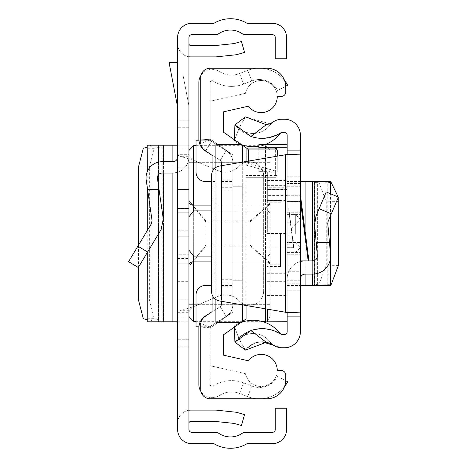 <?xml version="1.0" encoding="UTF-8"?>
<svg xmlns="http://www.w3.org/2000/svg" width="467" height="467" viewBox="0 0 467 467"><rect width="100%" height="100%" fill="white"/><g stroke="black" fill="none" stroke-linecap="round" stroke-linejoin="round"><path stroke-width="0.35" stroke-dasharray="2.33 1.75" d="M179.235 311.01L189.421 311.01L188.942 312.295L177.606 312.295L179.235 311.01L181.616 310.316L190.122 310.316L193.659 306.615L218.118 296.364A18.89 18.89 0 0 1 239.168 300.83A14.168 14.168 0 0 0 263.651 291.116A14.168 14.168 0 0 1 239.168 300.83A18.89 18.89 0 0 0 218.118 296.364L193.659 306.615L193.659 160.385L189.421 155.99L188.942 154.705L177.606 154.705L177.606 429.482A14.168 14.168 0 0 0 191.774 443.65L213.868 443.65A32.112 32.112 0 0 0 247.084 443.65L272.43 443.65A14.168 14.168 0 0 0 286.598 429.482L286.598 408.234L275.267 408.234L275.267 429.482A2.831 2.831 0 0 1 272.43 432.314L244.206 432.314A1.891 1.891 0 0 0 243.062 432.699A20.782 20.782 0 0 1 217.896 432.699A1.891 1.891 0 0 0 216.752 432.314L191.774 432.314A2.831 2.831 0 0 1 188.942 429.482L188.942 339.281L177.606 339.281L188.942 339.281L188.942 37.518A2.831 2.831 0 0 1 191.774 34.686L216.752 34.686A1.891 1.891 0 0 0 217.896 34.301A20.782 20.782 0 0 1 243.062 34.301A1.891 1.891 0 0 0 244.206 34.686L272.43 34.686A2.831 2.831 0 0 1 275.267 37.518L275.267 58.766L286.598 58.766L286.598 37.518A14.168 14.168 0 0 0 272.43 23.35L247.084 23.35A32.112 32.112 0 0 0 213.868 23.35L191.774 23.35A14.168 14.168 0 0 0 177.606 37.518L177.606 154.705L179.235 155.99L189.421 155.99M177.606 212.252L188.942 212.252L188.942 254.748L188.942 212.252L188.942 254.748L188.942 212.252L177.606 212.252L177.606 254.748L188.942 254.748L177.606 254.748L177.606 212.252M188.942 208.469L188.942 236.804L188.942 208.469L177.606 208.469L177.606 230.196L177.606 208.469L188.942 208.469M177.606 208.469L177.606 236.804L177.606 208.469M177.606 172.341A16.059 16.059 0 0 0 188.942 156.994L188.942 281.671L188.942 189.579L177.606 189.579L177.606 263.744L177.606 189.579L188.942 189.579L188.942 156.994A16.059 16.059 0 0 1 177.606 172.341L177.606 156.994L177.606 172.341A16.059 16.059 0 0 1 172.883 173.053L162.113 173.053A4.723 4.723 0 0 0 157.437 178.447L159.043 189.579L147.595 189.579L146.224 180.064A16.059 16.059 0 0 1 162.113 161.716L172.883 161.716A4.723 4.723 0 0 0 177.606 156.994M177.606 263.744L177.606 281.671L177.606 263.744L188.942 263.744L177.606 263.744M177.606 346.841L177.606 423.341L177.606 346.841L188.942 346.841L188.942 423.341L188.942 346.841L177.606 346.841M177.606 236.804L177.606 258.531L177.606 230.196L177.606 258.531L177.606 236.804L188.942 236.804L188.942 258.531L188.942 230.196L188.942 258.531L188.942 236.804L177.606 236.804M177.606 120.159L177.606 43.659L177.606 120.159L188.942 120.159L188.942 43.659L188.942 120.159L177.606 120.159M188.942 318.009L188.942 145.19L177.606 145.19L188.942 145.19L188.942 318.009L177.606 318.009L177.606 321.81L158.523 321.81L161.442 321.81L163.438 320.479L163.438 146.521L161.442 145.19L158.535 145.19L158.535 321.81M177.606 318.009L177.606 299.143L188.942 299.143M188.942 167.857L177.606 167.857L177.606 299.143M177.606 167.857L177.606 148.991L188.942 148.991M177.606 321.81L188.942 321.81L177.606 321.81L177.606 148.991M177.606 62.549L177.606 107.066L177.606 62.549L169.095 62.549L177.606 107.066M188.942 105.991L188.942 73.879L182.801 73.879L188.942 105.991L188.942 73.879L182.801 73.879L188.942 105.991M188.942 127.719L177.606 127.719L188.942 127.719M188.942 410.254A13.222 13.222 0 0 0 177.606 423.341A13.222 13.222 0 0 1 190.828 410.119L215.287 410.119A13.222 13.222 0 0 1 216.67 410.195L235.193 412.139A13.222 13.222 0 0 1 237.452 412.577L244.556 414.614L241.433 425.513L234.329 423.476A1.891 1.891 0 0 0 234.008 423.411L215.485 421.467A1.891 1.891 0 0 0 215.287 421.456L190.828 421.456A1.891 1.891 0 0 0 188.942 423.341M188.942 56.746A13.222 13.222 0 0 1 177.606 43.659A13.222 13.222 0 0 0 190.828 56.881L215.287 56.881A13.222 13.222 0 0 0 216.67 56.805L235.193 54.861A13.222 13.222 0 0 0 237.452 54.423L244.556 52.386L241.433 41.487L234.329 43.524A1.891 1.891 0 0 1 234.008 43.589L215.485 45.532A1.891 1.891 0 0 1 215.287 45.544L190.828 45.544A1.891 1.891 0 0 1 188.942 43.659M181.616 310.316L193.659 306.615L193.659 160.385L181.616 156.684L190.122 156.684M181.616 156.684L179.235 155.99M189.421 311.01L190.122 310.316M218.118 170.636A18.89 18.89 0 0 0 239.168 166.17A14.168 14.168 0 0 1 263.651 175.884A14.168 14.168 0 0 0 239.168 166.17A18.89 18.89 0 0 1 218.118 170.636L193.659 160.385L218.118 170.636M263.651 291.116L263.651 175.884L263.651 291.116M147.595 189.579L152.055 220.547L151.431 223.652L128.588 261.666M177.606 281.671L188.942 281.671L177.606 281.671M138.308 267.503L161.144 229.49L163.275 218.93L159.043 189.579M147.239 145.19L161.442 145.19M177.606 145.19L158.535 145.19M147.187 319.556L152.09 320.496L150.076 321.81L147.239 321.81M150.076 321.81L161.442 321.81M150.076 145.19L152.09 146.504L147.187 147.444M152.09 146.504L152.09 320.496L152.09 146.504M138.465 245.233L138.465 267.241M138.465 167.011L149.37 167.168L149.37 299.832L138.465 299.989M149.37 167.168L154.262 148.302L163.386 146.457L163.386 320.543L154.262 318.698L149.37 299.832M211.609 205.101L265.443 205.101L265.443 145.663L265.443 205.101A4.723 2.895 0 0 0 270.165 202.205L270.165 316.614L270.165 202.205A4.723 2.895 180 0 1 265.443 205.101L193.659 205.101L193.659 145.663M188.942 200.349L188.942 150.386L188.942 209.665L188.942 200.676L205.941 222.047L205.941 244.953L188.942 266.324L188.942 257.335L188.942 266.651L205.941 245.852L205.941 221.148L188.942 200.349L188.942 162.662L188.942 200.676M193.659 321.337L193.659 256.103L188.989 250.236L188.942 249.559L188.942 257.335M188.942 284.502L188.942 316.614L188.942 284.502M188.942 250.405L188.942 216.595L188.989 250.236M270.165 262.991L249.903 244.953L249.903 233.5L249.903 245.852L270.165 263.353M249.903 244.953L205.941 244.953M188.942 266.324L188.942 266.651M188.989 216.764L188.942 217.441L188.942 216.595L188.942 217.441L188.989 216.764L193.659 210.897L265.443 210.897L211.609 210.897M270.165 203.647L249.903 221.148L205.941 221.148M270.165 162.662L188.942 162.662L270.165 162.662M249.903 221.148L249.903 233.5L249.903 222.047L205.941 222.047M249.903 245.852L205.941 245.852M270.165 304.338L188.942 304.338L270.165 304.338M249.903 222.047L270.165 204.009M188.942 209.665L188.942 216.595M285.728 380.768L277.637 376.455A20.782 20.782 0 0 1 251.789 386.046L243.651 382.887A33.764 33.764 0 0 0 213.104 386.016A1.891 1.891 0 0 1 210.191 384.429L210.191 327.951A2.831 2.831 0 0 1 211.522 325.546A2.831 2.831 0 0 0 210.354 327.005L210.197 327.758L210.354 327.005A2.831 2.831 0 0 1 211.522 325.546L226.215 316.34A14.168 14.168 0 0 0 232.858 304.338A14.168 14.168 0 0 1 226.215 316.34A14.168 14.168 0 0 0 232.858 304.338L232.858 162.662A14.168 14.168 0 0 0 226.215 150.66A14.168 14.168 0 0 1 232.858 162.662A14.168 14.168 0 0 0 226.215 150.66L211.522 141.454A2.831 2.831 0 0 1 210.191 139.049L210.191 82.571A1.891 1.891 0 0 1 213.104 80.984A33.764 33.764 0 0 0 243.651 84.113L251.789 80.954A20.782 20.782 0 0 1 277.637 90.545L287.637 85.216A32.112 32.112 0 0 0 247.691 70.389A32.112 32.112 0 0 1 284.549 80.482M284.549 386.518A32.112 32.112 0 0 1 247.691 396.611A32.112 32.112 0 0 0 287.637 381.784L277.637 376.455A20.782 20.782 0 0 1 251.789 386.046L243.651 382.887A33.764 33.764 0 0 0 213.104 386.016A1.891 1.891 0 0 1 210.191 384.429L210.191 327.951A2.831 2.831 0 0 1 211.522 325.546L226.215 316.34A14.168 14.168 0 0 0 232.858 304.338L232.858 162.662A14.168 14.168 0 0 0 226.215 150.66L211.522 141.454A2.831 2.831 0 0 1 210.191 139.049L210.191 82.571A1.891 1.891 0 0 1 213.104 80.984A33.764 33.764 0 0 0 243.651 84.113L251.789 80.954A20.782 20.782 0 0 1 277.637 90.545L285.728 86.232M232.858 190.997L232.858 285.448L232.858 181.552L232.858 285.448L232.858 181.552L232.858 285.448L232.858 181.552L232.858 190.997L221.527 190.997L221.527 181.552L221.527 285.448L221.527 181.552L221.527 285.448L221.527 181.552L221.527 276.003L221.527 190.997L232.858 190.997M232.858 162.662L232.858 304.338L232.858 162.662M201.049 391.725A13.222 13.222 0 0 0 219.262 395.537A22.434 22.434 0 0 1 239.553 393.459L247.691 396.611L239.553 393.459A22.434 22.434 0 0 0 219.262 395.537A13.222 13.222 0 0 1 198.854 384.429L198.854 327.951A14.168 14.168 0 0 1 205.503 315.943A14.168 14.168 0 0 0 199.666 323.228A14.168 14.168 0 0 1 205.503 315.943L220.196 306.737L226.215 316.34L211.522 325.546L226.215 316.34L220.196 306.737A2.831 2.831 0 0 0 221.527 304.338A2.831 2.831 0 0 1 220.196 306.737A2.831 2.831 0 0 0 221.527 304.338L221.527 162.662A2.831 2.831 0 0 0 220.196 160.263A2.831 2.831 0 0 1 221.527 162.662A2.831 2.831 0 0 0 220.196 160.263L209.263 153.41M210.197 139.242L210.354 139.995A2.831 2.831 0 0 0 211.522 141.454A2.831 2.831 0 0 1 210.354 139.995L210.197 139.242L198.889 139.995L199.666 143.772L198.889 139.995L210.197 139.242M205.62 150.864L211.522 141.454L226.215 150.66L211.522 141.454L205.503 151.057A14.168 14.168 0 0 1 199.666 143.772A14.168 14.168 0 0 0 205.503 151.057A14.168 14.168 0 0 1 198.854 139.049L198.854 82.571A13.222 13.222 0 0 1 219.262 71.463A22.434 22.434 0 0 0 239.553 73.541L247.691 70.389L251.789 80.954L247.691 70.389L239.553 73.541L243.651 84.113L239.553 73.541A22.434 22.434 0 0 1 219.262 71.463A13.222 13.222 0 0 0 201.049 75.275M209.263 313.591L220.196 306.737A2.831 2.831 0 0 0 221.527 304.338L221.527 162.662A2.831 2.831 0 0 0 220.196 160.263L205.503 151.057L220.196 160.263L205.503 151.057L211.522 141.454L205.503 151.057M199.666 323.228L198.889 327.005L199.666 323.228L210.354 327.005L199.666 323.228M221.527 276.003L221.527 285.448L221.527 276.003L232.858 276.003L221.527 276.003M221.527 162.662L221.527 304.338L221.527 162.662M221.527 285.448L232.858 285.448L221.527 285.448M221.527 181.552L232.858 181.552L221.527 181.552M221.527 183.916L232.858 183.916L221.527 183.916M221.527 283.084L232.858 283.084L221.527 283.084M198.889 327.005L210.197 327.758L198.889 327.005M248.374 360.781A16.059 16.059 0 0 1 277.252 370.454A16.059 16.059 0 0 1 245.467 373.682L210.191 365.731L210.191 327.951L232.858 312.079L232.858 154.921L232.858 312.079L232.858 154.921L210.191 139.049L210.191 101.269L245.467 93.318A16.059 16.059 0 0 1 277.252 96.546A16.059 16.059 0 0 1 248.374 106.219L223.413 111.846L223.413 132.167L246.08 148.039L246.08 318.961L223.413 334.833L223.413 355.154L248.374 360.781M245.467 93.318A16.059 16.059 0 0 1 277.252 96.546L281.029 96.546A4.723 4.723 0 0 0 285.751 91.824L285.751 87.101A18.89 18.89 0 0 0 266.861 68.211L210.191 68.211A9.445 9.445 0 0 0 200.746 77.656L200.746 142.534A9.445 9.445 0 0 0 204.774 150.269L212.082 155.383L212.082 311.617L204.774 316.731A9.445 9.445 0 0 0 200.746 324.466L200.746 389.344A9.445 9.445 0 0 0 210.191 398.789L266.861 398.789A18.89 18.89 0 0 0 285.751 379.899L285.751 375.176A4.723 4.723 0 0 0 281.029 370.454L277.252 370.454A16.059 16.059 0 0 1 245.467 373.682L210.191 365.731L210.191 327.951L232.858 312.079L232.858 154.921L210.191 139.049L210.191 101.269L245.467 93.318M198.907 140.228L211.878 140.228L232.858 154.921L211.878 140.228L196.023 140.228L196.023 172.107A9.445 9.445 0 0 0 205.468 181.552L214.913 181.552L214.913 285.448L214.913 181.552L211.609 181.552M246.08 175.429L246.08 177.32L275.361 177.297L275.361 173.315L277.252 171.366L277.252 149.93L275.361 149.93L275.361 175.429L246.08 175.429L246.08 149.93L275.361 149.93L275.361 148.039L246.08 148.039L246.08 149.93M275.361 173.315L246.08 165.073L246.08 177.297M246.08 165.073L246.08 305.506M212.082 294.595L212.082 172.405M232.858 312.079L211.878 326.772L232.858 312.079M242.303 280.725L242.303 186.275L232.858 186.275L242.303 186.275L242.303 280.725L232.858 280.725L242.303 280.725M246.08 165.038L248.514 163.432L277.246 171.517M242.303 145.395L242.303 162.714L215.859 162.714L215.859 144.717M215.859 322.283L215.859 304.286L242.303 304.286L242.303 321.605M215.859 167.466L215.859 299.534M242.303 304.858L242.303 162.142M242.303 304.286L242.303 162.714M215.859 162.714L215.859 304.286M246.08 177.32L275.361 177.32L246.08 177.32M277.252 156.171L277.252 171.366M211.609 285.448L205.468 285.448A9.445 9.445 0 0 0 196.023 294.893L196.023 326.772L211.878 326.772L198.907 326.772M277.252 175.429A1.891 1.862 180 0 1 275.361 177.297L275.361 175.429L277.252 175.429A1.891 1.891 0 0 1 275.361 177.32A1.891 1.891 0 0 0 277.252 175.429A1.891 1.891 0 0 1 275.361 177.32M275.361 148.039A1.891 1.891 0 0 1 277.252 149.93A1.891 1.891 0 0 0 275.361 148.039M300.392 200.506L300.392 260.89L300.392 200.506L308.191 260.89L308.926 260.89L305.114 260.89L312.639 260.89A4.723 4.723 0 0 0 317.344 255.758L316.182 242.472L329.457 242.472L330.519 254.603A17.944 17.944 0 0 1 312.639 274.111L305.114 274.111A4.723 4.723 0 0 0 300.392 278.834L300.392 242.472L300.392 278.834M293.883 247.668L287.164 247.668L289.055 247.668L288.74 207.809L289.055 247.668L293.883 247.668L288.74 207.809L287.164 207.809L287.164 247.668L287.164 207.809M300.392 233.5L300.392 254.748L300.392 233.5M287.164 233.5L287.164 144.694L287.164 321.821L287.164 233.5L267.334 233.488L267.334 171.658L267.334 187.238L287.164 187.238M287.164 183.187L287.164 285.448L300.392 285.448L287.164 285.448L287.164 183.187L300.392 183.187L300.392 181.552L317.362 181.552L316.182 181.552L314.56 182.328L314.56 284.672L316.182 285.448L317.344 285.448L317.344 181.552L317.362 285.448L312.639 285.448L312.639 181.552M300.392 183.187L300.392 202.065L287.164 202.065M287.164 264.935L300.392 264.935L300.392 202.065M300.392 264.935L300.392 283.813L287.164 283.813M300.392 181.552L287.164 181.552L300.392 181.552L300.392 283.813M300.392 261.52A17.944 17.944 0 0 0 287.164 278.834L287.164 242.472L300.392 242.472L287.164 242.472L287.164 183.443L287.164 201.575L300.392 201.575L300.392 242.472L300.392 183.443L300.392 201.575L287.164 201.575L287.164 278.834A17.944 17.944 0 0 1 305.114 260.89M300.392 290.17L300.392 271.28L287.164 271.28L287.164 290.17L300.392 290.17L300.392 331.728A16.059 16.059 0 0 1 284.333 347.787L281.928 347.787A15.113 15.113 0 0 1 269.897 341.815A21.015 21.015 0 0 0 239.016 338.995L234.276 325.978A34.237 34.237 0 0 1 280.422 333.817M300.392 271.28L300.392 176.83L287.164 176.83L287.164 195.72L300.392 195.72M240.972 144.461A34.237 34.237 0 0 1 234.276 141.022L239.016 128.005A21.015 21.015 0 0 0 269.897 125.185A15.113 15.113 0 0 1 273.65 121.683L269.681 123.72L245.438 116.861L234.924 124.882C248.234 139.294 263.551 141.915 280.895 132.751A1.891 1.891 0 0 1 281.928 132.441A1.891 1.891 0 0 0 280.422 133.183A34.237 34.237 0 0 1 234.276 141.022L239.016 128.005A21.015 21.015 0 0 0 269.897 125.185A15.113 15.113 0 0 1 281.928 119.213L284.333 119.213A16.059 16.059 0 0 1 300.392 135.272L300.392 176.83M287.164 290.17L287.164 331.728A2.831 2.831 0 0 1 284.333 334.559L281.105 334.372M287.164 154.133L287.164 312.867M280.422 133.183A1.891 1.891 0 0 1 281.928 132.441L284.333 132.441A2.831 2.831 0 0 1 287.164 135.272L287.164 176.83M287.164 271.28L287.164 195.72M239.974 336.806L234.924 342.118L245.438 350.139L239.016 338.995L234.276 325.978A34.237 34.237 0 0 1 240.972 322.539M247.323 332.031L253.365 329.801M259.407 328.768L265.851 328.861M272.016 330.116L280.895 334.249A1.891 1.891 0 0 0 281.928 334.559L281.805 334.559A1.891 1.891 0 0 0 281.928 334.559M246.29 349.094L247.306 348.008M252.32 344.313L255.566 342.936M258.175 342.258L262.273 341.879M273.65 345.317L281.928 347.787A15.113 15.113 0 0 1 269.897 341.815A21.015 21.015 0 0 0 239.016 338.995M219.461 166.042L285.279 154.799L285.279 312.201L219.461 300.958A9.445 9.445 0 0 1 211.609 291.647L211.609 175.353A9.445 9.445 0 0 1 219.461 166.042M300.392 280.725L287.164 280.725L300.392 280.725M287.164 186.275L300.392 186.275L287.164 186.275M264.742 144.694A34.237 34.237 0 0 1 258.835 146.235M234.323 139.808L234.276 141.022M245.438 116.861L239.016 128.005M280.895 334.249A1.891 1.891 0 0 0 281.805 334.559M234.323 327.192L234.276 325.978M329.457 242.472L327.799 223.524L328.155 221.265L338.412 197.109M300.392 183.443L287.164 183.443L300.392 183.443M326.24 191.943L315.984 216.098L314.624 224.674L316.182 242.472M300.392 260.89L308.191 260.89M330.519 285.448L316.182 285.448M300.392 285.448L312.639 285.448M330.583 182.632L327.799 182.311L330.519 181.552M329.457 181.552L316.182 181.552M329.457 285.448L327.799 284.689L330.583 284.368M327.799 284.689L328.155 284.601L328.155 182.399L327.799 182.311L327.799 284.689M338.236 197.518L338.19 197.016M338.412 265.425L326.24 265.215L326.24 201.785L338.412 201.575M326.24 265.215L319.13 284.094L314.624 284.736L314.624 182.264L319.13 182.906L326.24 201.785M280.556 233.5L280.556 266.558L280.556 233.5M267.334 321.71L267.334 309.136M287.164 195.603L267.334 195.603L267.334 189.339L267.334 233.5M267.334 195.603L267.334 200.612L267.334 199.035L287.164 199.035M287.164 189.596L267.334 189.596L267.334 199.035M267.334 189.596L267.334 187.238M258.835 144.723L258.835 171.658L267.334 171.658L258.835 171.658L258.835 148.039M267.334 295.436L287.164 295.436M267.334 180.507L287.164 180.507M290.947 233.5L290.947 214.61L290.947 233.5M177.606 230.196L188.942 230.196L177.606 230.196M147.607 252.022L137.893 246.185M172.883 161.716L172.883 173.053M163.246 161.716L163.246 173.053M163.246 218.725L163.246 223.705M147.239 171.733L147.239 187.109M147.239 230.628L147.239 252.635M172.883 145.19L172.883 321.81M162.831 146.743L162.831 320.257M163.246 145.19L163.246 321.81M154.262 148.302L143.351 148.144M143.351 318.856L154.262 318.698M265.443 308.81L265.443 256.103L193.659 256.103M211.609 256.103L265.443 256.103A4.723 2.895 180 0 0 270.165 253.207A4.723 2.895 0 0 1 265.443 256.103L265.443 210.897A4.723 2.895 0 0 1 270.165 213.793A4.723 2.895 180 0 0 265.443 210.897L265.443 321.337M188.942 264.795A4.723 2.895 0 0 1 193.659 261.899L265.443 261.899A4.723 2.895 0 0 1 270.165 264.795A4.723 2.895 180 0 0 265.443 261.899L211.609 261.899M193.659 210.897L193.659 205.101A4.723 2.895 180 0 1 188.942 202.205M265.443 207.996L265.443 210.897L265.443 207.996M239.553 393.459L243.651 382.887L239.553 393.459M247.691 396.611L251.789 386.046L247.691 396.611M220.196 306.737L226.215 316.34L220.196 306.737M220.196 160.263L226.215 150.66L220.196 160.263M221.527 180.134L232.858 180.134M221.527 187.693L232.858 187.693M221.527 279.307L232.858 279.307M221.527 286.866L232.858 286.866M199.666 143.772L210.354 139.995L199.666 143.772M196.023 144.011L199.753 144.011M246.88 164.857L246.88 161.36M248.514 161.08L248.514 163.432M196.023 322.989L199.753 322.989M289.055 212.654L293.58 247.668L289.055 212.654M269.681 123.72L269.897 125.185M319.13 208.691L331.301 213.857M305.114 274.111L305.114 231.358M312.639 274.111L312.639 260.89M330.519 257.731L330.519 254.603M330.519 215.701L330.519 193.758M305.114 285.448L305.114 181.552M315.984 284.391L315.984 182.609M319.13 284.094L331.301 284.304M331.301 182.696L319.13 182.906M267.334 246.903L287.164 246.903M267.334 281.665L287.164 281.665M267.334 185.638L287.164 185.638M267.334 273.3L287.164 273.3M295.669 233.5L295.669 214.61L295.669 233.5M177.606 258.531L188.942 258.531L177.606 258.531M147.187 171.856L147.187 186.765M147.187 230.716L147.187 252.717M152.102 146.521L152.102 320.479M158.523 145.19L158.523 321.81M244.772 145.663L265.443 145.663L270.165 150.386M267.334 320.946L270.165 316.614M261.561 321.337L244.772 321.337M242.688 321.337L196.023 321.337M196.023 145.663L242.688 145.663M287.164 252.39L300.392 252.39M287.164 254.748L300.392 254.748M287.164 212.252L300.392 212.252M241.065 124.444L237.54 132.062M237.54 334.938L241.065 342.556M268.84 340.536L273.534 345.037L276.697 346.794L281.525 347.781M287.164 214.61L300.392 214.61M330.583 215.538L330.583 193.787M327.781 284.672L327.781 182.328M280.556 266.558L267.334 266.558M287.164 244.836L290.947 244.836M287.164 222.164L290.947 222.164M267.334 189.339L287.164 189.339M267.334 200.612L287.164 200.612M280.556 200.442L267.334 200.442M290.947 228.777L300.392 219.332L295.669 214.61L290.947 214.61M290.947 252.39L295.669 252.39L300.392 247.668L290.947 238.223M280.556 202.806L267.334 202.806M280.556 264.194L267.334 264.194"/><path stroke-width="0.7" d="M177.606 429.482L177.606 37.518A14.168 14.168 0 0 1 191.774 23.35L213.868 23.35A32.112 32.112 0 0 1 247.084 23.35L272.43 23.35A14.168 14.168 0 0 1 286.598 37.518L286.598 58.766L275.267 58.766L275.267 37.518A2.831 2.831 0 0 0 272.43 34.686L244.206 34.686A1.891 1.891 0 0 1 243.062 34.301A20.782 20.782 0 0 0 217.896 34.301A1.891 1.891 0 0 1 216.752 34.686L191.774 34.686A2.831 2.831 0 0 0 188.942 37.518L188.942 429.482A2.831 2.831 0 0 0 191.774 432.314L216.752 432.314A1.891 1.891 0 0 1 217.896 432.699A20.782 20.782 0 0 0 243.062 432.699A1.891 1.891 0 0 1 244.206 432.314L272.43 432.314A2.831 2.831 0 0 0 275.267 429.482L275.267 408.234L286.598 408.234L286.598 429.482A14.168 14.168 0 0 1 272.43 443.65L247.084 443.65A32.112 32.112 0 0 1 213.868 443.65L191.774 443.65A14.168 14.168 0 0 1 177.606 429.482M188.942 410.254A13.222 13.222 0 0 1 190.828 410.119L215.287 410.119A13.222 13.222 0 0 1 216.67 410.195L235.193 412.139A13.222 13.222 0 0 1 237.452 412.577L244.556 414.614L241.433 425.513L234.329 423.476A1.891 1.891 0 0 0 234.008 423.411L215.485 421.467A1.891 1.891 0 0 0 215.287 421.456L190.828 421.456A1.891 1.891 0 0 0 188.942 423.341M188.942 56.746A13.222 13.222 0 0 0 190.828 56.881L215.287 56.881A13.222 13.222 0 0 0 216.67 56.805L235.193 54.861A13.222 13.222 0 0 0 237.452 54.423L244.556 52.386L241.433 41.487L234.329 43.524A1.891 1.891 0 0 1 234.008 43.589L215.485 45.532A1.891 1.891 0 0 1 215.287 45.544L190.828 45.544A1.891 1.891 0 0 1 188.942 43.659M128.588 261.666L138.308 267.503L128.588 261.666L151.431 223.652L152.055 220.547L146.224 180.064A16.059 16.059 0 0 1 162.113 161.716L172.883 161.716A4.723 4.723 0 0 0 177.606 156.994M147.595 189.579L159.043 189.579L163.275 218.93L161.144 229.49L138.308 267.503M177.606 172.341A16.059 16.059 0 0 1 172.883 173.053L162.113 173.053A4.723 4.723 0 0 0 157.437 178.447L159.043 189.579M147.239 171.733L147.187 145.19L177.606 145.19M147.239 252.635L147.187 321.81L177.606 321.81M147.187 147.444L143.351 148.144L138.465 167.011L138.465 245.233M138.465 267.241L138.465 299.989L143.351 318.856L147.187 319.556M177.606 62.549L169.095 62.549L177.606 107.066M211.609 210.897L193.659 210.897L188.989 216.764L188.942 217.435L188.989 216.764M188.989 250.236L188.942 249.559L188.989 250.236L193.659 256.103L211.609 256.103M188.942 257.335L188.942 250.405M188.942 216.595L188.942 209.665M201.049 391.725A13.222 13.222 0 0 1 198.854 384.429L198.854 327.951A14.168 14.168 0 0 1 205.503 315.943L209.263 313.591M209.263 153.41L205.503 151.057A14.168 14.168 0 0 1 198.854 139.049L198.854 82.571A13.222 13.222 0 0 1 201.049 75.275M285.728 380.768L287.637 381.784A32.112 32.112 0 0 1 284.549 386.518M284.549 80.482A32.112 32.112 0 0 1 287.637 85.216L285.728 86.232M212.082 294.595L212.082 311.617L204.774 316.731A9.445 9.445 0 0 0 200.746 324.466L200.746 389.344A9.445 9.445 0 0 0 210.191 398.789L266.861 398.789A18.89 18.89 0 0 0 285.751 379.899L285.751 375.176A4.723 4.723 0 0 0 281.029 370.454L277.252 370.454A16.059 16.059 0 0 0 248.374 360.781L223.413 355.154L223.413 334.833L246.08 318.961L246.08 305.506M211.609 181.552L205.468 181.552A9.445 9.445 0 0 1 196.023 172.107L196.023 140.228L198.907 140.228M246.88 161.36L246.88 148.29L223.413 132.167L223.413 111.846L248.374 106.219A16.059 16.059 0 0 0 277.252 96.546L281.029 96.546A4.723 4.723 0 0 0 285.751 91.824L285.751 87.101A18.89 18.89 0 0 0 266.861 68.211L210.191 68.211A9.445 9.445 0 0 0 200.746 77.656L200.746 142.534A9.445 9.445 0 0 0 204.774 150.269L212.082 155.383L212.082 172.405M215.859 167.466L215.859 144.717L241.34 144.717M215.859 299.534L215.859 322.283L241.34 322.283M242.303 321.605L242.303 304.858M242.303 162.142L242.303 145.395M246.08 148.039L275.361 148.039L277.252 149.93L277.252 156.171M198.907 326.772L196.023 326.772L196.023 294.893A9.445 9.445 0 0 1 205.468 285.448L211.609 285.448M246.88 148.29L248.514 149.93L248.514 161.08M300.392 194.792L308.926 260.89L300.392 260.89M250.907 136.446L234.924 124.882L245.438 116.861L266.283 124.707L250.907 136.446A34.237 34.237 0 0 0 280.895 132.751A1.891 1.891 0 0 1 281.928 132.441L284.333 132.441A2.831 2.831 0 0 1 287.164 135.272L287.164 154.133L300.392 154.133L300.392 312.867L287.164 312.867L287.164 316.141L300.392 316.141L300.392 331.728A16.059 16.059 0 0 1 284.333 347.787L281.928 347.787A15.113 15.113 0 0 1 273.65 345.317A21.015 21.015 0 0 0 266.283 342.293L245.438 350.139L234.924 342.118L250.907 330.554L266.283 342.293M300.392 316.141L300.392 312.867L285.279 312.201L219.461 300.958A9.445 9.445 0 0 1 211.609 291.647L211.609 175.353A9.445 9.445 0 0 1 219.461 166.042L285.279 154.799L300.392 154.133L300.392 135.272A16.059 16.059 0 0 0 284.333 119.213L281.928 119.213A15.113 15.113 0 0 0 273.65 121.683A21.015 21.015 0 0 1 266.283 124.707M287.164 316.141L287.164 331.728A2.831 2.831 0 0 1 284.333 334.559L281.928 334.559A1.891 1.891 0 0 1 280.895 334.249A34.237 34.237 0 0 0 250.907 330.554M239.974 336.806L247.323 332.031M253.365 329.801L259.407 328.768M265.851 328.861L272.016 330.116M245.438 350.139L246.29 349.094M247.306 348.008L252.32 344.313M255.566 342.936L258.175 342.258M262.273 341.879L273.65 345.317M280.422 333.817A1.891 1.891 0 0 0 280.895 334.249A1.891 1.891 0 0 1 280.422 333.817A34.237 34.237 0 0 0 280.235 333.566L281.805 334.559M287.164 312.867L285.279 312.201L285.279 154.799L287.164 154.133M280.895 132.751L280.422 133.183A34.237 34.237 0 0 1 264.742 144.694M258.835 146.235A34.237 34.237 0 0 1 240.972 144.461M234.924 124.882L234.323 139.808M240.972 322.539A34.237 34.237 0 0 1 280.235 333.566M234.924 342.118L234.323 327.192M338.412 197.109L326.24 191.943L338.412 197.109L328.155 221.265L327.799 223.524L330.519 254.603A17.944 17.944 0 0 1 312.639 274.111L305.114 274.111A4.723 4.723 0 0 0 300.392 278.834M329.457 242.472L316.182 242.472L314.624 224.674L315.984 216.098L326.24 191.943M308.926 260.89L312.639 260.89A4.723 4.723 0 0 0 317.344 255.758L316.182 242.472M300.392 261.52A17.944 17.944 0 0 1 305.114 260.89M330.519 257.731L330.583 285.448L300.392 285.448M330.519 193.758L330.583 181.552L300.392 181.552M330.583 284.368L331.301 284.304L338.412 265.425L338.236 197.518M338.19 197.016L331.301 182.696L330.583 182.632M267.334 309.136L267.334 321.821L287.164 321.71M258.835 148.039L258.835 144.694L287.164 144.723M137.893 246.185L147.607 252.022M172.883 145.19L172.883 161.716M172.883 173.053L172.883 321.81M163.246 145.19L163.246 161.716M163.246 173.053L163.246 218.725M163.246 223.705L163.246 321.81M147.239 187.109L147.239 230.628M267.334 320.946L265.443 321.337L265.443 308.81M188.942 150.386L193.659 145.663L193.659 205.101L211.609 205.101M188.942 202.205A4.723 2.895 0 0 0 193.659 205.101L193.659 210.897M211.609 261.899L193.659 261.899L193.659 321.337L188.942 316.614M193.659 256.103L193.659 261.899A4.723 2.895 180 0 0 188.942 264.795M199.753 144.011L196.023 144.011M277.252 149.93L248.514 149.93M199.753 322.989L196.023 322.989M308.191 260.89L300.392 200.506M287.164 150.859L300.392 150.859M331.301 213.857L319.13 208.691M305.114 285.448L305.114 274.111M305.114 231.358L305.114 181.552M312.639 285.448L312.639 274.111M312.639 260.89L312.639 181.552M330.519 254.603L330.519 215.701M258.835 147.216L287.164 147.216M147.187 145.19L147.187 171.856M147.187 186.765L147.187 230.716M147.187 252.717L147.187 321.81M265.443 321.337L261.561 321.337M244.772 321.337L242.688 321.337M196.023 321.337L193.659 321.337M193.659 145.663L196.023 145.663M242.688 145.663L244.772 145.663M280.708 132.92L281.928 132.441M280.235 133.428L280.661 132.967M330.583 285.448L330.583 215.538M330.583 193.787L330.583 181.552M258.835 144.694L287.164 144.694M267.334 321.821L287.164 321.821"/></g></svg>
